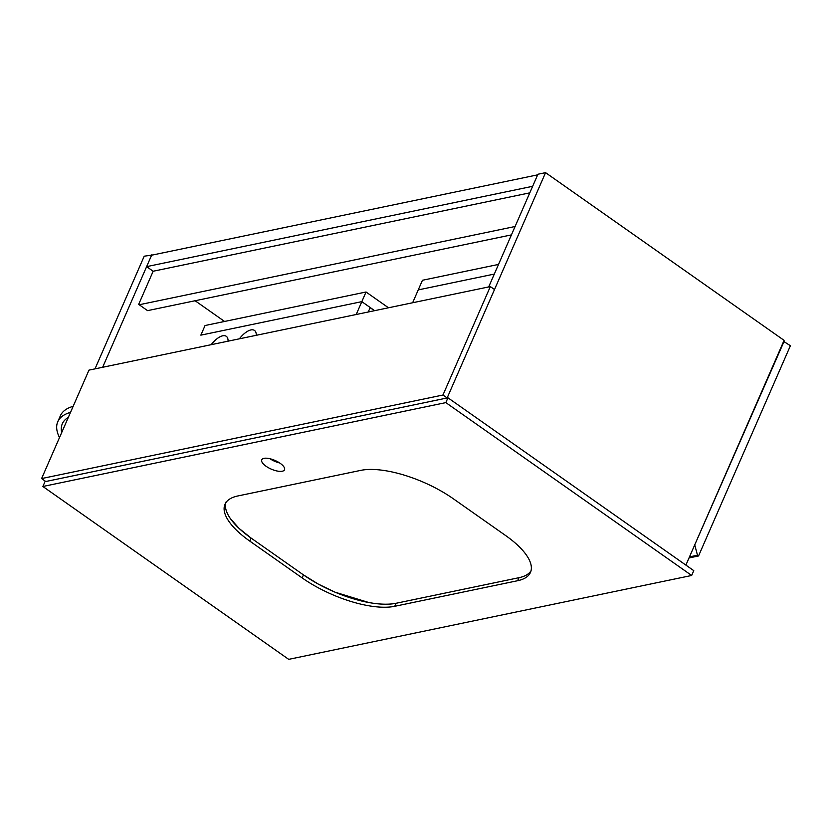<?xml version="1.0" encoding="UTF-8"?>
<svg xmlns="http://www.w3.org/2000/svg" width="832" height="832" viewBox="0 0 832 832"><rect width="100%" height="100%" fill="white"/><g stroke="black" fill="none" stroke-linecap="round" stroke-linejoin="round"><path stroke-width="1.25" d="M195.094 300.737L224.557 321.454M146.609 266.646L151.611 255.206L537.659 174.845L532.657 186.295L146.609 266.646L153.15 271.242L138.674 304.377L147.566 310.638L511.42 234.894M529.797 192.847L153.15 271.242M94.994 368.878L144.217 256.194L152.474 255.018M102.648 367.276L151.882 254.602M53.446 479.918L439.483 399.558M442.957 395.023L490.329 286.582L88.972 370.126L41.6 478.566L442.957 395.023L447.138 397.966L545.574 172.65L537.919 174.242L488.696 286.926M685.89 565.105L784.087 340.361L545.574 172.65M515.091 226.502L139.204 304.751M689.021 557.95L698.547 555.963L790.4 345.717L783.63 341.401M694.398 545.636L784.118 341.297M694.897 545.532L697.497 555.235L689.478 556.899M698.547 555.963L697.497 555.235M498.514 264.43L422.458 280.259L418.246 289.9L494.302 274.071L418.246 289.9L412.63 302.754M256.266 335.306A17.41 7.602 -54.9 0 0 254.498 330.45A17.41 7.602 -54.9 0 0 239.366 338.822M228.062 341.172A17.41 7.602 -54.9 0 0 226.294 336.315A17.41 7.602 -54.9 0 0 211.151 344.698M205.078 334.277L361.826 301.642L370.198 307.528L368.243 311.99M374.65 310.658L361.826 301.642L356.21 314.496M366.038 292.001L205.057 325.52L200.845 335.15L361.826 301.642L366.038 292.001L388.482 307.778M370.136 307.674L374.452 310.7M447.138 397.966L494.51 289.526L490.329 286.582M41.6 478.566L45.781 481.51M73.164 406.307A86.715 32.968 -156.4 0 0 60.382 415.761L57.751 421.782A86.715 32.968 -156.4 0 0 59.509 437.58M70.533 412.339A86.715 32.968 -156.4 0 0 57.751 421.782M68.338 417.373A81.744 31.075 -156.4 0 0 62.317 423.779A81.744 31.075 -156.4 0 0 61.703 432.546M225.774 502.83A71.084 27.019 -156.4 0 0 251.15 538.117L303.451 574.891A71.084 27.019 -156.4 0 0 396.053 603.283L518.96 577.699A71.084 27.019 -156.4 0 0 531.014 570.835M517.639 580.715L518.96 577.699L396.053 603.283L394.742 606.299L517.639 580.715A71.084 27.019 -156.4 0 0 530.473 572.395A71.084 27.019 -156.4 0 0 505.638 535.548L453.326 498.774A71.084 27.019 -156.4 0 0 360.724 470.382L237.827 495.966A71.084 27.019 -156.4 0 0 224.994 504.286A71.084 27.019 -156.4 0 0 249.829 541.133L302.141 577.907A71.084 27.019 -156.4 0 0 394.742 606.299M263.973 458.349A12.438 4.732 -156.4 0 0 261.726 459.805A12.438 4.732 -156.4 0 0 268.507 467.771A12.438 4.732 -156.4 0 0 282.277 471.224A12.438 4.732 -156.4 0 0 284.523 469.768A12.438 4.732 -156.4 0 0 277.732 461.791A12.438 4.732 -156.4 0 0 263.973 458.349M269.953 458.734A12.438 4.732 -156.4 0 0 279.718 462.998M42.869 486.491L288.704 659.35L691.673 575.474L445.838 402.615L42.869 486.491L44.98 481.676L53.841 479.835M445.838 402.615L447.949 397.8L693.774 570.648L691.673 575.474M439.078 399.641L447.949 397.8M396.053 603.283C388.773 604.718 379.735 604.479 368.93 602.555L335.057 592.186L318.188 584.033L303.451 574.891L251.15 538.117L239.096 528.424L230.37 518.575C225.95 512.158 224.494 506.657 226.002 502.06M303.451 574.891L302.141 577.907M251.15 538.117L249.829 541.133"/></g></svg>
